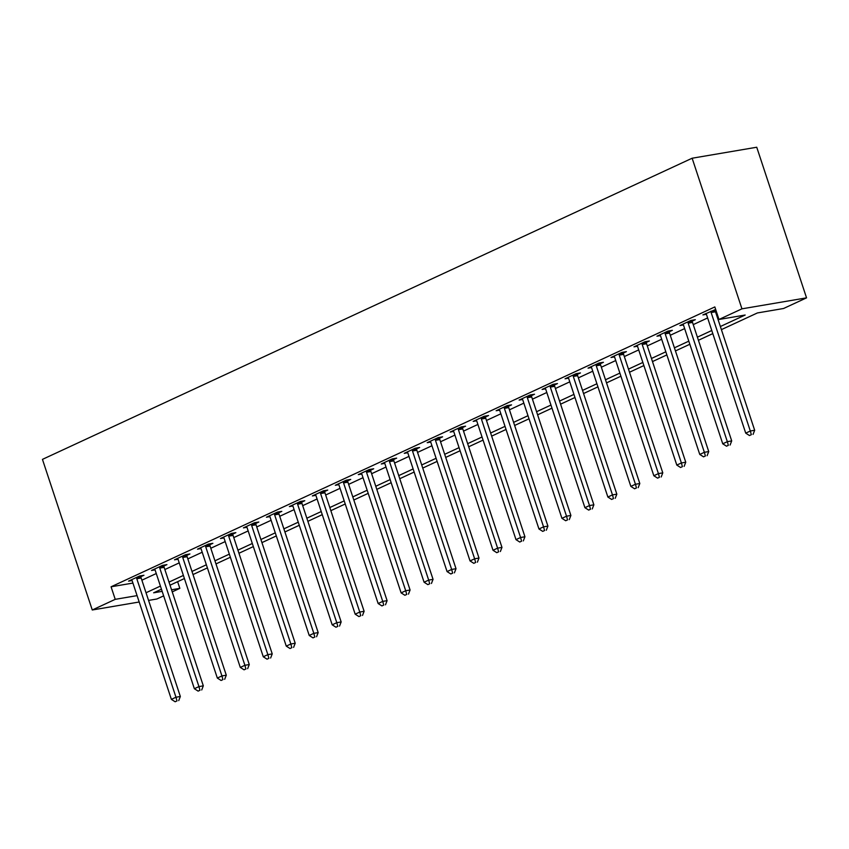 <?xml version="1.0" encoding="UTF-8"?>
<svg xmlns="http://www.w3.org/2000/svg" width="849" height="849" viewBox="0 0 849 849"><rect width="100%" height="100%" fill="white"/><g stroke="black" fill="none" stroke-linecap="round" stroke-linejoin="round"><path stroke-width="1.27" d="M177.632 581.692L179.839 588.357L172.241 591.87M163.645 595.86L156.863 599.001L148.564 600.413M721.395 329.635L757.382 312.952L783.574 308.495L806.55 297.85L756.735 147.238L692.137 158.222L42.45 459.373L92.265 609.985L115.231 599.341L137.071 595.627M720.366 326.525L745.167 315.032L718.976 319.479L714.826 306.935L111.081 586.786L132.922 583.072M141.879 580.196L156.258 573.531M164.855 569.552L179.235 562.876M187.831 558.897L202.211 552.232M210.807 548.252L225.187 541.588M233.772 537.597L248.152 530.933M256.748 526.953L271.128 520.288M279.724 516.298L294.104 509.633M302.7 505.654L317.08 498.989M325.666 495.009L340.046 488.334M348.642 484.354L363.022 477.69M371.618 473.71L385.998 467.046M394.594 463.055L408.974 456.391M417.559 452.411L431.939 445.746M440.535 441.756L454.915 435.091M463.512 431.112L477.891 424.447M486.488 420.467L500.868 413.792M509.453 409.812L523.833 403.148M532.429 399.168L546.809 392.503M555.405 388.513L569.785 381.848M578.381 377.869L592.761 371.204M601.347 367.214L615.727 360.549M624.323 356.569L638.703 349.905M647.299 345.914L661.679 339.25M670.275 335.27L684.655 328.605M693.24 324.626L707.62 317.951M716.216 313.971L717.034 313.599M715.675 309.482L702.898 314.894L706.389 314.3M715.304 310.426L715.887 310.15M692.328 321.071L695.32 319.691L690.959 320.434L679.932 325.538L683.424 324.944M669.362 331.726L672.344 330.335L667.983 331.078L656.956 336.193L660.448 335.599M646.386 342.37L649.379 340.99L645.007 341.723L633.98 346.838L637.472 346.243M623.41 353.025L626.403 351.635L622.041 352.377L611.004 357.493L614.496 356.898M600.434 363.669L603.427 362.279L599.065 363.022L588.039 368.137L591.53 367.543M577.469 374.313L580.451 372.934L576.089 373.677L565.063 378.781L568.554 378.187M554.493 384.968L557.485 383.578L553.113 384.321L542.087 389.436L545.578 388.842M531.516 395.613L534.509 394.233L530.147 394.976L519.11 400.081L522.602 399.486M508.54 406.268L511.533 404.877L507.171 405.62L496.145 410.736L499.637 410.141M485.575 416.912L488.557 415.532L484.195 416.265L473.169 421.38L476.66 420.786M462.599 427.567L465.592 426.177L461.219 426.92L450.193 432.035L453.684 431.441M439.623 438.211L442.616 436.821L438.243 437.564L427.217 442.679L430.708 442.085M416.647 448.856L419.639 447.476L415.278 448.219L404.251 453.324L407.743 452.74M393.681 459.511L396.663 458.12L392.302 458.863L381.275 463.978L384.767 463.384M370.705 470.155L373.698 468.775L369.326 469.518L358.299 474.623L361.791 474.029M347.729 480.81L350.722 479.42L346.35 480.163L335.323 485.278L338.815 484.683M324.753 491.454L327.746 490.075L323.384 490.818L312.358 495.922L315.849 495.328M301.788 502.109L304.77 500.719L300.408 501.462L289.382 506.577L292.873 505.983M278.812 512.754L281.804 511.363L277.432 512.106L266.406 517.221L269.897 516.627M255.836 523.398L258.828 522.018L254.456 522.761L243.43 527.866L246.921 527.282M232.859 534.053L235.852 532.663L231.49 533.405L220.464 538.521L223.956 537.926M209.894 544.697L212.876 543.318L208.514 544.06L197.488 549.165L200.98 548.571M186.918 555.352L189.911 553.962L185.538 554.705L174.512 559.82L178.003 559.226M163.942 565.996L166.935 564.617L162.562 565.36L151.536 570.464L155.027 569.87M140.966 576.651L143.959 575.261L139.597 576.004L128.57 581.119L132.062 580.525M111.081 586.786L115.231 599.341M718.976 319.479L741.952 308.834L692.137 158.222M92.265 609.985L139.183 602.005M161.437 589.195L153.648 592.804L162.159 591.36M171.54 589.768L179.839 588.357M712.81 333.615L698.419 340.279M689.834 344.269L675.454 350.934M666.858 354.914L652.478 361.578M643.882 365.569L629.502 372.233M620.916 376.213L606.526 382.878M597.94 386.857L583.56 393.533M574.964 397.512L560.584 404.177M551.988 408.157L537.608 414.821M529.012 418.812L514.632 425.476M506.046 429.456L491.667 436.121M483.07 440.111L468.69 446.776M460.094 450.755L445.714 457.42M437.118 461.4L422.738 468.075M414.153 472.055L399.773 478.719M391.177 482.699L376.797 489.364M368.201 493.354L353.821 500.019M345.225 503.998L330.845 510.663M322.259 514.653L307.879 521.318M299.283 525.298L284.903 531.962M276.307 535.942L261.927 542.617M253.331 546.597L238.951 553.261M230.366 557.241L215.986 563.916M207.389 567.896L193.01 574.561M184.413 578.54L170.033 585.205M806.55 297.85L741.952 308.834M146.028 592.751L160.419 586.086M169.004 582.096L183.384 575.431M191.98 571.451L206.36 564.787M214.956 560.796L229.336 554.132M237.922 550.152L252.312 543.487M260.898 539.508L275.278 532.832M283.874 528.853L298.254 522.188M306.85 518.208L321.23 511.544M329.815 507.553L344.206 500.889M352.791 496.909L367.171 490.244M375.767 486.254L390.147 479.589M398.743 475.61L413.123 468.945M421.709 464.965L436.099 458.29M444.685 454.311L459.065 447.646M467.661 443.666L482.041 436.991M490.637 433.011L505.017 426.347M513.603 422.367L527.993 415.702M536.579 411.712L550.959 405.047M559.555 401.068L573.935 394.403M582.531 390.413L596.911 383.748M605.496 379.768L619.887 373.104M628.472 369.124L642.852 362.449M651.448 358.469L665.828 351.804M674.424 347.825L688.804 341.16M697.39 337.17L711.78 330.505M710.942 311.169L710.953 311.53A2.664 1.995 -99.6 0 0 711.133 312.528L750.314 431.005L745.719 433.139L706.538 314.661A2.664 1.995 -99.6 0 0 706.092 313.78L705.89 313.504M715.283 309.556L715.314 310.787A2.664 1.995 -99.6 0 0 715.495 311.785L754.676 430.273L750.314 431.005L751.323 434.688L749.487 435.537L751.323 434.688M753.074 434.391L754.676 430.273M745.719 433.139L749.487 435.537M687.966 321.813L687.977 322.174A2.664 1.995 -99.6 0 0 688.157 323.172L727.338 441.66L722.743 443.794L683.562 325.305A2.664 1.995 -99.6 0 0 683.116 324.435L682.914 324.159M692.306 320.2L692.338 321.431A2.664 1.995 -99.6 0 0 692.519 322.429L731.7 440.918L727.338 441.66L728.346 445.343L726.511 446.192L728.346 445.343M730.098 445.046L731.7 440.918M722.743 443.794L726.511 446.192M664.99 332.468L665 332.829A2.664 1.995 -99.6 0 0 665.181 333.827L704.362 452.305L699.767 454.438L660.586 335.949A2.664 1.995 -99.6 0 0 660.14 335.079L659.949 334.803M669.33 330.845L669.373 332.086A2.664 1.995 -99.6 0 0 669.543 333.084L708.735 451.562L704.362 452.305L705.381 455.987L703.534 456.836L705.381 455.987M707.121 455.69L708.735 451.562M699.767 454.438L703.534 456.836M642.024 343.113L642.035 343.474A2.664 1.995 -99.6 0 0 642.205 344.471L681.397 462.96L676.802 465.082L637.61 346.604A2.664 1.995 -99.6 0 0 637.174 345.723L636.973 345.458M646.354 341.5L646.397 342.731A2.664 1.995 -99.6 0 0 646.577 343.728L685.759 462.217L681.397 462.96L682.405 466.642L680.569 467.491L682.405 466.642M684.145 466.345L685.759 462.217M676.802 465.082L680.569 467.491M619.048 353.757L619.059 354.129A2.664 1.995 -99.6 0 0 619.239 355.126L658.421 473.604L653.826 475.737L614.644 357.249A2.664 1.995 -99.6 0 0 614.198 356.378L613.997 356.102M623.378 352.144L623.421 353.386A2.664 1.995 -99.6 0 0 623.601 354.383L662.782 472.861L658.421 473.604L659.429 477.287L657.593 478.136L659.429 477.287M661.18 476.989L662.782 472.861M653.826 475.737L657.593 478.136M596.072 364.412L596.083 364.773A2.664 1.995 -99.6 0 0 596.263 365.77L635.445 484.259L630.849 486.381L591.668 367.904A2.664 1.995 -99.6 0 0 591.222 367.023L591.021 366.747M600.413 362.799L600.445 364.03A2.664 1.995 -99.6 0 0 600.625 365.028L639.806 483.516L635.445 484.259L636.453 487.931L634.617 488.791L636.453 487.931M638.204 487.634L639.806 483.516M630.849 486.381L634.617 488.791M573.096 375.056L573.107 375.417A2.664 1.995 -99.6 0 0 573.287 376.415L612.469 494.903L607.873 497.036L568.692 378.548A2.664 1.995 -99.6 0 0 568.246 377.678L568.055 377.402M577.437 373.443L577.479 374.674A2.664 1.995 -99.6 0 0 577.649 375.683L616.841 494.16L612.469 494.903L613.487 498.586L611.641 499.435L613.487 498.586M615.228 498.289L616.841 494.16M607.873 497.036L611.641 499.435M550.131 385.711L550.141 386.072A2.664 1.995 -99.6 0 0 550.311 387.07L589.503 505.558L584.908 507.681L545.716 389.203A2.664 1.995 -99.6 0 0 545.281 388.322L545.079 388.046M554.461 384.098L554.503 385.329A2.664 1.995 -99.6 0 0 554.684 386.327L593.865 504.815L589.503 505.558L590.511 509.23L588.675 510.09L590.511 509.23M592.252 508.933L593.865 504.815M584.908 507.681L588.675 510.09M527.155 396.356L527.165 396.716A2.664 1.995 -99.6 0 0 527.346 397.714L566.527 516.203L561.932 518.336L522.751 399.847A2.664 1.995 -99.6 0 0 522.305 398.977L522.103 398.701M531.485 394.743L531.527 395.974A2.664 1.995 -99.6 0 0 531.707 396.971L570.889 515.46L566.527 516.203L567.535 519.885L565.699 520.734L567.535 519.885M569.286 519.588L570.889 515.46M561.932 518.336L565.699 520.734M504.179 407.011L504.189 407.371A2.664 1.995 -99.6 0 0 504.37 408.369L543.551 526.847L538.956 528.98L499.774 410.492A2.664 1.995 -99.6 0 0 499.329 409.621L499.127 409.345M508.519 405.387L508.551 406.629A2.664 1.995 -99.6 0 0 508.731 407.626L547.913 526.104L543.551 526.847L544.559 530.529L542.723 531.378L544.559 530.529M546.31 530.232L547.913 526.104M538.956 528.98L542.723 531.378M481.203 417.655L481.213 418.016A2.664 1.995 -99.6 0 0 481.394 419.013L520.575 537.502L515.98 539.635L476.798 421.146A2.664 1.995 -99.6 0 0 476.353 420.266L476.162 420M485.543 416.042L485.586 417.273A2.664 1.995 -99.6 0 0 485.755 418.27L524.947 536.759L520.575 537.502L521.594 541.184L519.747 542.033L521.594 541.184M523.334 540.887L524.947 536.759M515.98 539.635L519.747 542.033M458.237 428.31L458.248 428.671A2.664 1.995 -99.6 0 0 458.418 429.668L497.61 548.146L493.014 550.279L453.822 431.791A2.664 1.995 -99.6 0 0 453.387 430.921L453.186 430.645M462.567 426.686L462.609 427.928A2.664 1.995 -99.6 0 0 462.79 428.925L501.971 547.403L497.61 548.146L498.618 551.829L496.782 552.678L498.618 551.829M500.358 551.532L501.971 547.403M493.014 550.279L496.782 552.678M435.261 438.954L435.272 439.315A2.664 1.995 -99.6 0 0 435.452 440.313L474.633 558.801L470.038 560.924L430.857 442.446A2.664 1.995 -99.6 0 0 430.411 441.565L430.21 441.289M439.591 437.341L439.633 438.572A2.664 1.995 -99.6 0 0 439.814 439.57L478.995 558.058L474.633 558.801L475.642 562.473L473.806 563.333L475.642 562.473M477.393 562.176L478.995 558.058M470.038 560.924L473.806 563.333M412.285 449.599L412.296 449.959A2.664 1.995 -99.6 0 0 412.476 450.968L451.657 569.446L447.062 571.579L407.881 453.09A2.664 1.995 -99.6 0 0 407.435 452.22L407.233 451.944M416.626 447.985L416.657 449.227A2.664 1.995 -99.6 0 0 416.838 450.225L456.019 568.703L451.657 569.446L452.666 573.128L450.83 573.977L452.666 573.128M454.417 572.831L456.019 568.703M447.062 571.579L450.83 573.977M389.309 460.254L389.32 460.614A2.664 1.995 -99.6 0 0 389.5 461.612L428.681 580.1L424.086 582.223L384.905 463.745A2.664 1.995 -99.6 0 0 384.459 462.864L384.268 462.588M393.649 458.64L393.692 459.871A2.664 1.995 -99.6 0 0 393.862 460.869L433.054 579.358L428.681 580.1L429.7 583.772L427.854 584.632L429.7 583.772M431.441 583.475L433.054 579.358M424.086 582.223L427.854 584.632M366.344 470.898L366.354 471.259A2.664 1.995 -99.6 0 0 366.524 472.256L405.716 590.745L401.121 592.878L361.929 474.389A2.664 1.995 -99.6 0 0 361.494 473.519L361.292 473.243M370.673 469.285L370.716 470.516A2.664 1.995 -99.6 0 0 370.896 471.513L410.078 590.002L405.716 590.745L406.724 594.427L404.888 595.276L406.724 594.427M408.465 594.13L410.078 590.002M401.121 592.878L404.888 595.276M343.367 481.553L343.378 481.914A2.664 1.995 -99.6 0 0 343.558 482.911L382.74 601.389L378.145 603.522L338.963 485.044A2.664 1.995 -99.6 0 0 338.518 484.163L338.316 483.888M347.697 479.94L347.74 481.171A2.664 1.995 -99.6 0 0 347.92 482.168L387.102 600.657L382.74 601.389L383.748 605.072L381.912 605.921L383.748 605.072M385.499 604.775L387.102 600.657M378.145 603.522L381.912 605.921M320.391 492.197L320.402 492.558A2.664 1.995 -99.6 0 0 320.582 493.556L359.764 612.044L355.169 614.177L315.987 495.689A2.664 1.995 -99.6 0 0 315.541 494.808L315.34 494.543M324.732 490.584L324.764 491.815A2.664 1.995 -99.6 0 0 324.944 492.813L364.125 611.301L359.764 612.044L360.772 615.727L358.936 616.576L360.772 615.727M362.523 615.429L364.125 611.301M355.169 614.177L358.936 616.576M297.415 502.852L297.426 503.213A2.664 1.995 -99.6 0 0 297.606 504.21L336.788 622.688L332.192 624.822L293.011 506.333A2.664 1.995 -99.6 0 0 292.565 505.463L292.374 505.187M301.756 501.228L301.798 502.47A2.664 1.995 -99.6 0 0 301.968 503.468L341.16 621.946L336.788 622.688L337.806 626.371L335.96 627.22L337.806 626.371M339.547 626.074L341.16 621.946M332.192 624.822L335.96 627.22M274.45 513.496L274.46 513.857A2.664 1.995 -99.6 0 0 274.63 514.855L313.822 633.343L309.227 635.466L270.035 516.988A2.664 1.995 -99.6 0 0 269.6 516.107L269.398 515.831M278.78 511.883L278.822 513.114A2.664 1.995 -99.6 0 0 279.003 514.112L318.184 632.601L313.822 633.343L314.83 637.015L312.994 637.875L314.83 637.015M316.571 636.718L318.184 632.601M309.227 635.466L312.994 637.875M251.474 524.141L251.484 524.502A2.664 1.995 -99.6 0 0 251.665 525.51L290.846 643.988L286.251 646.121L247.07 527.632A2.664 1.995 -99.6 0 0 246.624 526.762L246.422 526.486M255.804 522.528L255.846 523.769A2.664 1.995 -99.6 0 0 256.027 524.767L295.208 643.245L290.846 643.988L291.854 647.67L290.018 648.519L291.854 647.67M293.605 647.373L295.208 643.245M286.251 646.121L290.018 648.519M228.498 534.796L228.508 535.157A2.664 1.995 -99.6 0 0 228.689 536.154L267.87 654.643L263.275 656.765L224.094 538.287A2.664 1.995 -99.6 0 0 223.648 537.406L223.446 537.13M232.838 533.183L232.87 534.414A2.664 1.995 -99.6 0 0 233.05 535.411L272.232 653.9L267.87 654.643L268.878 658.315L267.042 659.174L268.878 658.315M270.629 658.017L272.232 653.9M263.275 656.765L267.042 659.174M205.522 545.44L205.532 545.801A2.664 1.995 -99.6 0 0 205.713 546.798L244.894 665.287L240.299 667.42L201.117 548.932A2.664 1.995 -99.6 0 0 200.672 548.061L200.481 547.785M209.862 543.827L209.905 545.058A2.664 1.995 -99.6 0 0 210.074 546.066L249.266 664.544L244.894 665.287L245.913 668.97L244.066 669.819L245.913 668.97M247.653 668.672L249.266 664.544M240.299 667.42L244.066 669.819M182.546 556.095L182.567 556.456A2.664 1.995 -99.6 0 0 182.737 557.453L221.929 675.931L217.333 678.064L178.141 559.587A2.664 1.995 -99.6 0 0 177.706 558.706L177.505 558.43M186.886 554.482L186.929 555.713A2.664 1.995 -99.6 0 0 187.109 556.711L226.29 675.199L221.929 675.931L222.937 679.614L221.101 680.463L222.937 679.614M224.677 679.317L226.29 675.199M217.333 678.064L221.101 680.463M159.58 566.739L159.591 567.1A2.664 1.995 -99.6 0 0 159.771 568.098L198.953 686.586L194.357 688.719L155.176 570.231A2.664 1.995 -99.6 0 0 154.73 569.35L154.529 569.085M163.91 565.126L163.953 566.357A2.664 1.995 -99.6 0 0 164.133 567.355L203.314 685.843L198.953 686.586L199.961 690.269L198.125 691.118L199.961 690.269M201.712 689.972L203.314 685.843M194.357 688.719L198.125 691.118M136.604 577.394L136.615 577.755A2.664 1.995 -99.6 0 0 136.795 578.753L175.976 697.231L171.381 699.364L132.2 580.875A2.664 1.995 -99.6 0 0 131.754 580.005L131.553 579.729M140.945 575.771L140.976 577.012A2.664 1.995 -99.6 0 0 141.157 578.01L180.338 696.488L175.976 697.231L176.985 700.913L175.149 701.762L176.985 700.913M178.736 700.616L180.338 696.488M171.381 699.364L175.149 701.762M710.953 311.53L715.314 310.787M711.133 312.528L715.495 311.785M687.977 322.174L692.338 321.431M688.157 323.172L692.519 322.429M665 332.829L669.373 332.086M665.181 333.827L669.543 333.084M642.035 343.474L646.397 342.731M642.205 344.471L646.577 343.728M619.059 354.129L623.421 353.386M619.239 355.126L623.601 354.383M596.083 364.773L600.445 364.03M596.263 365.77L600.625 365.028M573.107 375.417L577.479 374.674M573.287 376.415L577.649 375.683M550.141 386.072L554.503 385.329M550.311 387.07L554.684 386.327M527.165 396.716L531.527 395.974M527.346 397.714L531.707 396.971M504.189 407.371L508.551 406.629M504.37 408.369L508.731 407.626M481.213 418.016L485.586 417.273M481.394 419.013L485.755 418.27M458.248 428.671L462.609 427.928M458.418 429.668L462.79 428.925M435.272 439.315L439.633 438.572M435.452 440.313L439.814 439.57M412.296 449.959L416.657 449.227M412.476 450.968L416.838 450.225M389.32 460.614L393.692 459.871M389.5 461.612L393.862 460.869M366.354 471.259L370.716 470.516M366.524 472.256L370.896 471.513M343.378 481.914L347.74 481.171M343.558 482.911L347.92 482.168M320.402 492.558L324.764 491.815M320.582 493.556L324.944 492.813M297.426 503.213L301.798 502.47M297.606 504.21L301.968 503.468M274.46 513.857L278.822 513.114M274.63 514.855L279.003 514.112M251.484 524.502L255.846 523.769M251.665 525.51L256.027 524.767M228.508 535.157L232.87 534.414M228.689 536.154L233.05 535.411M205.532 545.801L209.905 545.058M205.713 546.798L210.074 546.066M182.567 556.456L186.929 555.713M182.737 557.453L187.109 556.711M159.591 567.1L163.953 566.357M159.771 568.098L164.133 567.355M136.615 577.755L140.976 577.012M136.795 578.753L141.157 578.01"/></g></svg>
